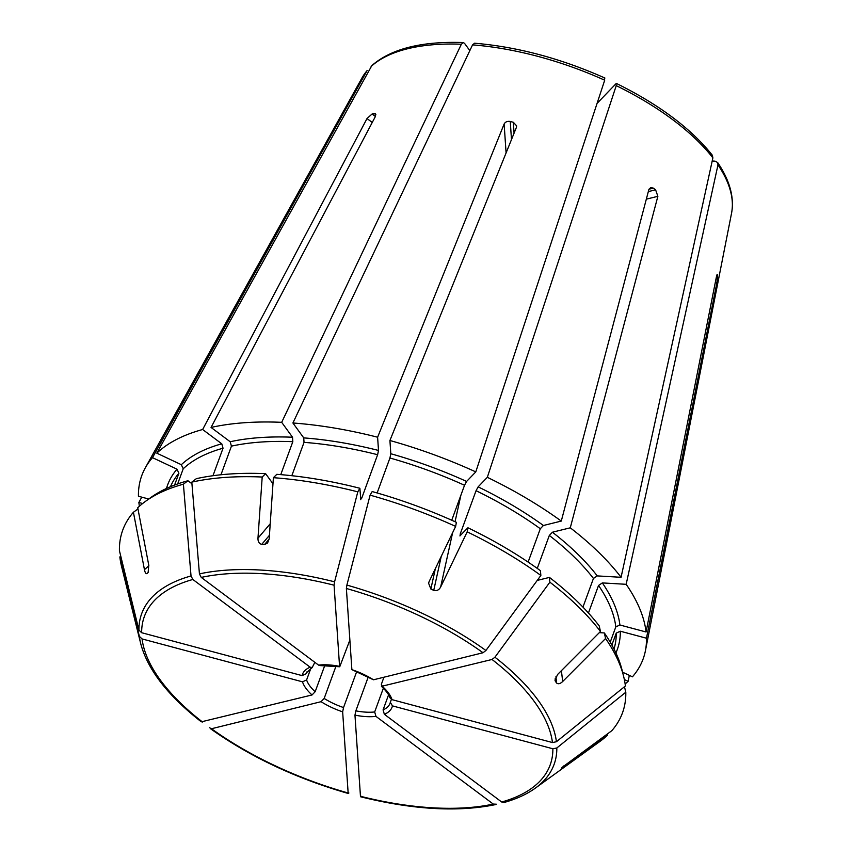 <?xml version="1.0" encoding="UTF-8"?>
<svg xmlns="http://www.w3.org/2000/svg" width="851" height="851" viewBox="0 0 851 851"><rect width="100%" height="100%" fill="white"/><g stroke="black" fill="none" stroke-linecap="round" stroke-linejoin="round"><path stroke-width="1.28" d="M269.427 535.311L261.725 544.385A220.76 105.63 -14.8 0 0 264.533 544.555L267.565 543.023L269.182 538.864L273.394 477.688L276.82 474.326A262.353 117.885 20.1 0 1 359.877 488.272L360.792 499.686M360.622 499.303L361.728 498.154L377.621 454.721L378.504 450.445L377.61 437.212L504.132 124.023C505.345 121.863 507.387 121.012 510.26 121.47L511.483 139.585M291.829 475.698L304.03 442.36L303.743 437.893L292.904 422.99A266.916 119.938 20.1 0 1 377.61 437.212M292.904 422.99L472.56 44.88L474.55 43.252M377.131 492.963L389.928 458.008L390.811 453.743L389.918 440.499L516.44 127.31L516.642 125.863L513.334 122.289A209.176 93.982 -159.9 0 0 510.26 121.47M389.918 440.499A266.916 119.938 20.1 0 1 475.783 471.89L604.699 80.217L604.38 78.377M351.878 669.641A47.72 21.445 20.1 0 1 373.472 679.8L351.878 669.641L346.378 588.488L346.889 585.105A1532535.7 268274.484 -75 0 1 370.1 495.154A266.055 119.544 20.1 0 1 455.647 526.418L456.381 522.333A262.353 117.885 20.1 0 0 372.185 491.559L370.1 495.154M373.472 679.8L483.028 652.749L485.921 650.483A1546559.191 766601.767 -53.2 0 0 540.864 575.457L540.428 570.67A262.353 117.885 20.1 0 0 467.912 527.758L459.88 535.907M452.626 532.705L440.637 587.052L467.188 531.843A266.055 119.544 20.1 0 1 540.864 575.457M440.637 587.052C439.01 590.041 436.712 591.147 433.744 590.381A220.76 132.362 32.8 0 1 430.861 589.02L428.585 583.19L429.106 581.627L455.647 526.418M451.732 520.238L464.529 485.272L466.603 481.443L475.783 471.89M467.188 531.843L467.912 527.758M460.253 535.726L460.168 534.13L476.06 490.697L478.134 486.857L487.325 477.315A266.916 119.938 20.1 0 1 561.277 521.078L543.406 525.492L540.311 528.726L528.109 562.075M487.325 477.315L616.241 85.643L615.911 83.802L597.072 103.397M537.258 568.394L549.32 535.46L552.416 532.226L570.276 527.811L657.866 196.315L655.6 189.816A209.176 93.982 -159.9 0 0 653.345 188.124L650.792 187.528L648.856 189.582L561.277 521.078M570.276 527.811A266.916 119.938 20.1 0 1 621.07 577.297L712.883 157.892L712.351 155.318M712.372 155.276C691.055 128.501 659.1 104.577 616.507 83.494L615.911 83.802M389.886 697.756C389.715 697.618 389.684 694.31 381.461 686.353L492.027 659.472L494.931 657.217A1546559.563 766601.947 -53.2 0 0 549.874 582.18A266.055 119.544 20.1 0 1 600.476 631.485L599.232 625.932A262.353 117.885 20.1 0 0 549.438 577.403L537.236 580.414M383.95 677.205L381.344 684.332L382.471 686.523A47.72 21.445 20.1 0 1 392.024 699.65L552.459 742.551L556.405 741.742A1532536.445 1342583.267 -3.9 0 0 625.389 686.002A266.055 119.544 20.1 0 0 623.623 676.364A266.055 119.544 20.1 0 0 605.572 638.505L604.338 632.942L599.317 632.644M561.394 670.673L562.692 681.502L605.572 638.505M562.692 681.502C560.256 683.789 558.245 684.321 556.671 683.076A220.76 56.677 71.1 0 1 555.395 681.321L555.001 680.215L557.596 674.481L600.476 631.485M549.874 582.18L549.438 577.403M582.956 607.114L593.445 578.457L597.242 575.904L621.07 577.297M604.338 632.942A262.353 117.885 20.1 0 1 622.102 670.226L623.623 676.364M588.456 613.007L598.54 585.467L602.338 582.914L626.166 584.307A266.916 119.938 20.1 0 1 646.058 631.985L716.414 276.82C716.957 274.447 717.319 273.82 717.51 274.926L716.978 274.788M610.231 642.165L615.816 626.879L619.89 624.996L646.058 631.985M626.166 584.307L717.978 164.903L717.553 162.467L715.095 161.158L712.202 160.988M717.308 274.362L717.51 274.926A209.176 93.982 -159.9 0 1 717.616 276.49L716.84 283.043L715.265 282.617M611.869 645.037L616.241 633.112L620.315 631.219L646.473 638.218L716.84 283.043M646.473 638.218A266.916 119.938 20.1 0 1 645.409 650.781A266.916 119.938 20.1 0 1 632.431 676.822L622.592 672.194M390.226 702.735A44.486 19.988 20.1 0 1 390.035 703.32L390.332 702.33L392.449 705.883L552.873 748.774L556.831 747.976A1532536.817 1342583.597 -3.9 0 0 625.804 692.225A266.055 119.544 20.1 0 1 611.816 730.69L562.362 767.208A220.76 77.09 91.2 0 1 561.288 768.325L607.497 735.179A266.055 119.544 20.1 0 1 599.774 741.561L535.332 788.143A219.547 98.652 20.1 0 0 556.831 747.976M392.449 705.883A47.72 21.445 20.1 0 1 384.354 714.297L501.686 802.004L504.739 802.131M625.804 692.225L624.464 686.746M384.354 714.297L383.078 709.883L388.577 694.841M390.332 702.33L391.396 699.416M624.347 679.545L628.112 681.311A266.916 119.938 20.1 0 1 625.123 683.991M628.112 681.311L629.325 675.354M383.375 688.172L374.674 711.957L375.951 716.372L493.282 804.078L496.335 804.206L495.42 804.62C457.774 812.322 412.852 809.705 360.664 796.802M375.951 716.372A47.72 21.445 20.1 0 1 354.963 715.138L360.462 796.281L361.196 796.27M354.963 715.138L355.846 710.851L368.185 677.13M356.643 671.737L343.538 707.553L342.655 711.84L348.144 792.994L348.889 792.983L348.144 792.994A216.048 97.078 20.1 0 1 211.505 728.743L210.335 728.594L209.846 727.605M342.655 711.84A47.72 21.445 20.1 0 1 321.061 701.692L211.505 728.743M321.061 701.692L324.167 698.448L336.007 666.12M324.837 665.301L315.168 691.725L312.051 694.959L201.315 721.839C167.849 695.692 147.659 669.663 140.745 643.75A219.547 98.652 20.1 0 1 139.362 636.346A1532536.445 1342583.267 176.1 0 1 119.842 556.937L120.768 556.192M312.051 694.959A47.72 21.445 20.1 0 1 302.509 681.832L142.074 638.931L139.362 636.346M140.745 643.75L121.597 566.575A266.055 119.544 20.1 0 1 119.842 556.937M302.509 681.832L306.605 679.949L310.913 668.173M142.66 503.505L138.862 502.494L141.787 497.154M139.394 506.239A266.916 119.938 20.1 0 1 138.862 502.494M148.734 499.016L138.447 496.261A266.916 119.938 20.1 0 1 145.34 467.773A266.916 119.938 20.1 0 1 152.489 457.657L367.207 70.399L362.015 77.867A197.251 88.632 20.1 0 1 366.781 70.995M306.828 671.95L306.179 673.726L302.084 675.609L141.649 632.708L138.936 630.123A1532536.445 1342583.267 176.1 0 1 119.427 550.714A266.055 119.544 20.1 0 1 133.416 512.259L137.958 508.951M302.084 675.609A47.72 21.445 20.1 0 1 310.168 667.195L192.847 579.478L191.028 575.957A1546557.829 1149469.847 -103.9 0 1 183.401 484.198L187.933 480.741L191.932 483.74M147 573.617L147.063 573.553A220.76 7.85 -42.4 0 1 148.148 572.436L148.765 565.17L137.734 507.76A266.055 119.544 20.1 0 1 145.457 501.377A266.055 119.544 20.1 0 1 183.401 484.198M147.063 573.553C145.978 574.085 145.106 572.787 144.447 569.67L133.416 512.259M174.572 485.07L178.891 473.262L177.008 469.188L152.489 457.657M310.168 667.195L312.232 667.492L314.849 662.333M145.457 501.377L150.584 497.675A262.353 117.885 20.1 0 1 187.933 480.741M177.657 483.942L183.22 468.763L181.327 464.699L156.807 453.168A266.916 119.938 20.1 0 1 202.644 429.51L221.781 443.818L223.036 448.211L212.973 475.72M261.725 544.385C259.14 543.672 257.896 541.608 257.97 538.204L262.193 477.028L265.608 473.667L272.98 483.793M320.136 665.556L318.582 665.12L201.251 577.403L199.432 573.882A1546557.829 1149469.847 -103.9 0 1 191.805 482.123A266.055 119.544 20.1 0 1 262.193 477.028M318.582 665.12A47.72 21.445 20.1 0 1 339.57 666.354L334.071 585.201L334.581 581.818A1532536.072 268274.548 -75 0 1 357.792 491.857L359.877 488.272M273.394 477.688A266.055 119.544 20.1 0 1 357.792 491.857M191.805 482.123L196.347 478.666A262.353 117.885 20.1 0 1 265.608 473.667M280.766 474.635L292.818 441.701L292.531 437.233L281.692 422.33L461.348 44.231L463.295 42.593L464.518 43.327L469.826 50.624M220.962 474.762L231.44 446.137L230.185 441.743L211.048 427.436A266.916 119.938 20.1 0 1 281.692 422.33M156.807 453.168L371.855 65.57C391.162 48.762 421.628 41.093 463.274 42.55M320.146 665.588L339.74 666.769L349.878 640.048M375.419 116.47L375.504 113.672L374.163 113.481A209.176 93.982 -159.9 0 0 372.068 114.002L375.408 116.491L211.048 427.436M372.068 114.002L367.015 118.544L202.644 429.51M607.497 735.179L607.263 733.987M392.024 699.65L389.918 697.746M360.526 497.846A236.184 106.12 20.1 0 1 361.728 498.154M304.03 442.36A236.184 106.12 20.1 0 1 377.621 454.721M303.743 437.893A239.418 107.577 20.1 0 1 378.504 450.445M472.56 44.88A197.251 88.632 20.1 0 1 604.699 80.217M346.378 588.488A216.048 97.078 20.1 0 1 483.028 652.749M346.889 585.105A219.547 98.652 20.1 0 1 485.921 650.483M389.928 458.008A236.184 106.12 20.1 0 1 464.529 485.272M390.811 453.743A239.418 107.577 20.1 0 1 466.603 481.443M460.168 534.13A236.184 106.12 20.1 0 1 461.274 534.662M476.06 490.697A236.184 106.12 20.1 0 1 540.311 528.726M478.134 486.857A239.418 107.577 20.1 0 1 543.406 525.492M616.241 85.643A197.251 88.632 20.1 0 1 712.883 157.892M492.027 659.472A216.048 97.078 20.1 0 1 552.459 742.551M494.931 657.217A219.547 98.652 20.1 0 1 556.405 741.742M549.32 535.46A236.184 106.12 20.1 0 1 593.445 578.457M552.416 532.226A239.418 107.577 20.1 0 1 597.242 575.904M598.54 585.467A236.184 106.12 20.1 0 1 615.816 626.879M602.338 582.914A239.418 107.577 20.1 0 1 619.89 624.996M717.978 164.903A197.251 88.632 20.1 0 1 731.573 213.112L645.409 650.781M552.873 748.774A216.048 97.078 20.1 0 1 501.686 802.004M616.241 633.112A236.184 106.12 20.1 0 1 613.986 649.005M620.315 631.219A239.418 107.577 20.1 0 1 615.901 652.93M390.035 703.32A44.486 19.988 20.1 0 1 383.078 709.883M493.282 804.078A216.048 97.078 20.1 0 1 360.462 796.281M374.674 711.957A44.486 19.988 20.1 0 1 355.846 710.851M343.538 707.553A44.486 19.988 20.1 0 1 324.167 698.448M202.495 722.01A216.048 97.078 20.1 0 1 142.074 638.931M315.168 691.725A44.486 19.988 20.1 0 1 306.605 679.949M141.649 632.708A216.048 97.078 20.1 0 1 192.847 579.478M138.936 630.123A219.547 98.652 20.1 0 1 191.028 575.957M170.487 486.708A236.184 106.12 20.1 0 1 178.891 473.262M166.488 488.463A239.418 107.577 20.1 0 1 177.008 469.188M306.179 673.726A44.486 19.988 20.1 0 1 306.477 672.737L312.253 667.535M183.22 468.763A236.184 106.12 20.1 0 1 223.036 448.211M181.327 464.699A239.418 107.577 20.1 0 1 221.781 443.818M199.432 573.882A219.547 98.652 20.1 0 1 334.581 581.818M231.44 446.137A236.184 106.12 20.1 0 1 292.818 441.701M230.185 441.743A239.418 107.577 20.1 0 1 292.531 437.233M371.1 66.506A197.251 88.632 20.1 0 1 461.348 44.231M374.163 113.481L375.929 114.8M367.015 118.544L372.249 122.459M148.872 565.777L144.447 569.67M563.745 765.921L563.851 766.879M717.616 276.49L716.553 276.203M555.905 676.758L556.671 683.076M555.097 678.853L555.395 681.321M655.6 189.816L648.324 191.603M653.345 188.124L648.983 189.209M657.866 196.315L646.335 199.155M441.254 556.363L433.744 590.381M435.372 568.596L430.861 589.02M460.912 495.144L455.051 521.727M513.334 122.289L514.068 133.181M269.161 539.087L264.533 544.555M270.224 523.759L257.97 538.204M201.251 577.403A216.048 97.078 20.1 0 1 334.071 585.201M504.132 124.023L506.09 152.935M474.571 43.21C517.546 46.869 561 58.474 604.933 78.047M717.595 162.456C729.775 180.433 734.434 197.326 731.573 213.112M503.973 802.525C516.376 799.057 526.833 794.26 535.332 788.143M348.336 793.504C296.074 778.463 250.066 756.826 210.346 728.605M362.015 77.867L145.34 467.773"/></g></svg>
